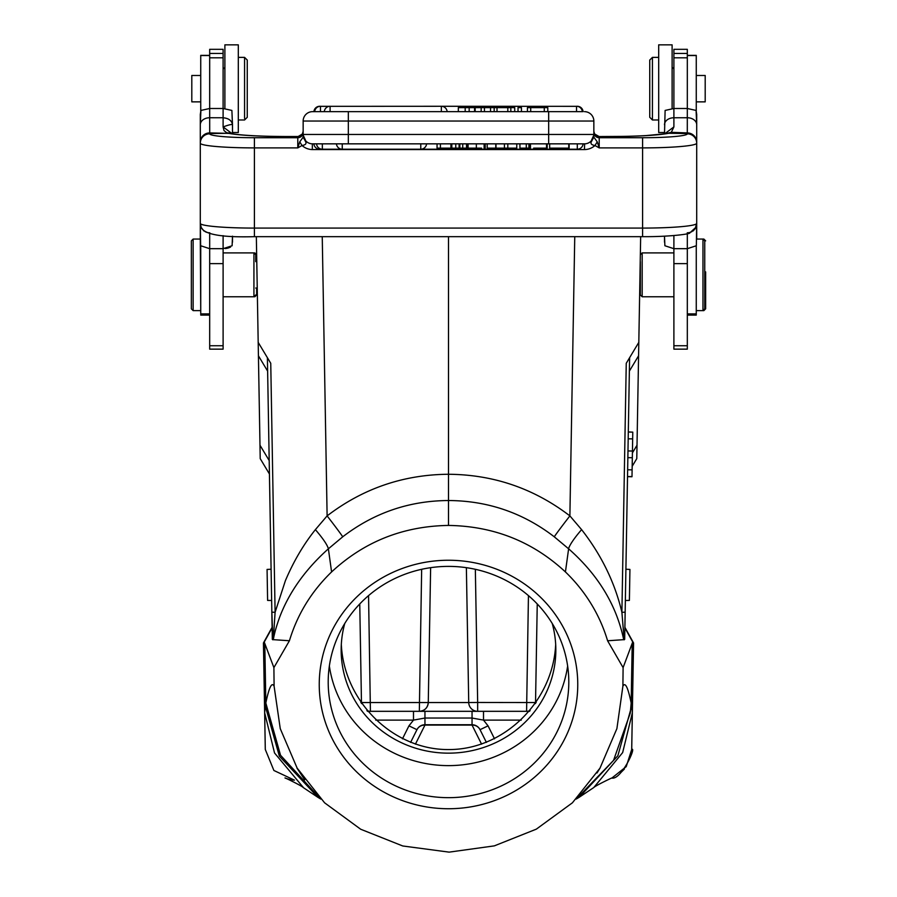 <?xml version="1.0" encoding="UTF-8"?>
<svg xmlns="http://www.w3.org/2000/svg" width="897" height="897" viewBox="0 0 897 897"><rect width="100%" height="100%" fill="white"/><g stroke="black" fill="none" stroke-linecap="round" stroke-linejoin="round"><path stroke-width="1.35" d="M448.5 808.735A129.246 124.235 0 0 1 336.566 622.372A129.246 124.235 0 0 1 560.434 622.372A129.246 124.235 0 0 1 448.5 808.735M274.101 686.194L273.899 667.615L289.417 640.75C297.389 614.378 311.438 591.437 331.587 571.938C364.182 541.631 403.157 526.135 448.5 525.429C493.855 526.135 532.829 541.631 565.424 571.938A165.474 159.061 -0 0 1 607.594 640.772L623.101 667.615L622.899 686.149L616.901 728.611L599.981 768.168L572.409 802.804L536.339 829.142L494.337 845.871L449.083 852.139L402.742 845.972L360.695 829.243L324.568 802.781L297.12 768.079L280.256 728.656L274.101 686.194C271.858 681.664 269.1 687.27 265.826 702.99L264.794 643.519L264.11 641.759L263.438 642.981L264.66 713.16M629.604 357.712L625.153 612.191L621.901 612.303L626.252 363.285L638.81 342.374L638.574 355.795L629.369 371.123L628.304 431.939L632.777 432.13L631.993 476.733L627.519 476.655L626.061 560.266M625.209 609.444L624.895 627.328L633.562 642.981L632.71 641.972L623.101 667.615M625.153 612.191L624.682 639.37L624.895 627.328L632.89 641.759L624.895 627.328M271.096 569.225L267.071 569.427L267.609 600.418L271.634 600.485M625.366 600.485L629.391 600.418L629.929 569.427L625.904 569.225M285.179 778.069A31.305 31.305 0 0 0 293.947 780.11A31.305 31.305 0 0 1 285.179 778.069L285.111 778.035C283.183 776.802 302.132 785.985 303.175 787.499M576.67 798.577L613.559 760.353L630.277 713.025L631.174 702.99L631.746 705.928L617.865 755.767L579.339 797.153M631.746 705.928L632.351 712.812L622.653 752.594L593.848 787.454M632.34 713.115L633.562 642.981M593.825 787.499C594.868 785.985 613.817 776.802 611.889 778.035L626.218 766.632L631.712 749.466L632.351 712.812M620.556 772.878L624.368 769.065M238.31 119.985L244.567 119.985L247.258 117.294L247.258 60.054L244.567 57.374L244.567 118.449M223.106 69.002L224.889 67.477M225.349 248.57L227.412 248.222M228.174 248.032L230.54 247.09M576.524 111.654L576.524 106.283A5.819 5.819 0 0 1 582.321 111.654L312.548 111.654A9.396 9.396 0 0 0 303.152 121.039A9.396 9.396 0 0 1 312.548 111.654L314.679 111.654A5.819 5.819 0 0 1 320.476 106.283L320.476 111.654L330.096 111.654L330.096 106.283A5.819 5.819 0 0 0 324.299 111.654M652.433 58.899L652.433 57.374L649.742 60.054L649.742 117.294L649.742 60.054L649.742 117.294L652.433 119.985L658.69 119.985M705.647 271.881L705.647 308.826L705.647 271.881M703.865 309.723L703.865 310.62L696.263 310.62M705.647 240.856L703.865 239.062L703.865 239.959M646.244 135.57L664.509 133.832L665.114 110.432L673.894 108.492L687.315 108.492L687.315 49.324L673.894 49.324L673.894 108.358M664.509 242.145L664.509 236.169L664.879 245.744L673.894 248.682L673.894 349.146L687.315 349.146L687.315 248.682L673.894 248.682L673.894 235.586M664.509 133.832L664.509 132.509L658.69 132.509L658.69 44.85L672.111 44.85L672.111 88.68L672.111 67.208L673.894 69.002M696.7 142.915L696.7 124.728A9.396 6.997 180 0 0 687.315 117.742L673.894 117.776L673.894 126.926L671.304 132.319L687.293 132.924L687.315 108.492L696.094 110.432L696.7 114.401L696.7 239.062L702.968 239.062L702.968 310.62L704.75 308.826L704.75 240.856L704.75 308.826M597.256 141.861L594.958 145.516L599.207 147.893L597.256 141.861L593.848 137.163L593.848 121.039A9.396 9.396 0 0 0 584.452 111.654A9.396 9.396 0 0 1 593.848 121.039A9.396 9.396 0 0 0 584.452 111.654A9.396 9.396 0 0 1 593.848 121.039L548.672 121.039L548.672 111.654M303.152 132.375A5.371 5.348 180 0 1 297.793 137.723L254.412 137.723L254.412 147.893L297.793 147.893L302.042 145.516L299.744 141.861L297.793 147.893L297.793 136.624A5.371 5.348 0 0 0 303.152 131.287L302.379 134.012A5.371 5.337 -148.4 0 1 302.379 134.023A5.371 5.337 -148.4 0 0 302.928 132.812M232.323 133.81L223.106 126.926L223.106 117.765L209.685 117.742L209.685 108.492L223.106 108.492L223.106 49.324L209.685 49.324L209.685 108.492L200.906 110.432L200.3 114.401L200.3 239.062L193.135 239.062L193.135 310.62L191.353 308.826L191.353 240.856L191.353 308.826M232.491 242.145L232.491 236.169L232.121 245.744L223.106 248.682L209.685 248.682L209.685 349.146L223.106 349.146L223.106 235.631M232.491 133.832L232.491 124.761C231.818 120.602 228.69 118.269 223.106 117.765L223.106 108.358M256.643 254.714L256.643 261.644L256.643 254.714L254.826 252.898L254.826 253.795M254.826 295.887L254.826 296.784L256.643 294.967L256.643 288.038L256.643 294.967M232.491 132.509L238.31 132.509L238.31 44.85L224.889 44.85L224.889 108.548M200.737 75.483L191.801 75.483L191.801 101.866L200.737 101.866M200.737 245.856L200.737 315.094L209.685 315.094M209.685 55.367L200.737 55.367L200.737 110.993M209.685 233.713L209.685 248.682L200.659 245.744L200.3 223.622L201.006 227.199L203.933 231.011M495.772 143.845L495.772 148.14L487.183 148.14L487.183 143.845M569.135 148.14L549.839 148.14L569.135 148.14L569.135 143.845L549.839 143.845L577.298 143.845L577.298 149.216A5.819 5.819 0 0 0 583.095 143.845L584.496 143.845M568.776 148.14L568.776 143.845M479.133 148.14L471.9 148.14M484.122 143.845L484.122 148.14L485.221 148.14L485.221 143.845M468.099 143.845L468.099 148.14L476.341 148.14L476.341 143.845M476.105 148.14L481.588 148.14M546.531 143.845L546.531 148.14L547.181 148.14L547.181 143.845M529.611 143.845L529.611 148.14L530.475 148.14L530.475 143.845M533.625 148.14L546.531 148.14M528.916 143.845L528.916 148.14L519.924 148.14L519.924 143.845M526.27 143.845L526.27 148.14M466.933 143.845L466.933 148.14L459.847 148.14L459.847 143.845M451.83 143.845L451.83 148.14L459.847 148.14M451.83 148.14L451.404 143.845M455.777 148.14L455.777 143.845M459.096 148.14L459.096 143.845M462.729 143.845L462.729 148.14M466.541 148.14L466.541 143.845M450.922 143.845L450.922 148.14L437.052 148.14L437.052 143.845M440.416 148.14L440.416 143.845M319.702 148.577L319.702 149.216L322.348 149.216L322.348 143.845L548.672 143.845L548.672 134.46L593.848 134.46A9.396 9.396 0 0 1 584.452 143.845L548.672 143.845L549.659 143.845L549.659 148.14M516.773 143.845L516.773 148.14L496.007 148.14L496.007 143.845M507.814 148.14L507.814 143.845M504.417 143.845L504.417 148.14M594.644 134.068A5.371 5.337 148.4 0 0 599.185 136.557L611.283 136.557A62.611 5.46 0 0 0 668.669 133.283L666.852 133.451M494.18 111.654L494.18 107.629L474.569 107.629L474.569 111.654L469.165 111.654L469.165 107.629L465.184 107.629L465.184 111.654M465.184 107.629L458.333 107.629L458.333 111.654M484.458 111.654L484.458 107.629M481.162 107.629L481.162 111.654M475.163 107.629L475.163 111.654M474.569 107.629L469.165 107.629M518.029 111.654L518.029 107.629L521.449 107.629L521.449 111.654M494.18 107.629L514.721 107.629L514.721 111.654M490.547 107.629L490.547 111.654M510.83 107.629L510.83 111.654M507.814 111.654L507.814 107.629M497.016 107.629L497.016 111.654M527.436 111.654L527.436 107.629L547.787 107.629L547.787 111.654M544.277 107.629L544.277 111.654M530.71 111.654L530.71 107.629M348.328 111.654L348.328 121.039L303.152 121.039A9.396 9.396 0 0 1 312.548 111.654A9.396 9.396 0 0 0 303.152 121.039L303.152 137.174L299.755 141.861M298.118 136.546L302.412 133.967L303.152 131.287M297.793 136.624L297.815 136.557A5.371 5.337 -148.4 0 0 302.356 134.068M297.927 136.512L285.717 136.512C259.289 136.378 240.755 135.335 230.125 133.418L209.707 132.913L209.685 117.742A9.396 6.997 180 0 0 200.3 124.728L200.3 143.184A9.396 9.351 0 0 1 209.685 133.821A44.727 3.902 180 0 0 254.412 137.723M695.848 227.176L696.7 223.431L696.7 143.184A54.112 4.72 180 0 1 642.588 147.893L642.588 137.723A44.727 3.902 180 0 0 687.315 133.821A9.396 9.351 0 0 1 696.7 143.184L696.7 142.948M201.085 227.255L200.3 223.431L201.152 227.176M200.3 223.431L200.3 143.184A54.112 4.72 180 0 0 254.412 147.893L254.412 236.662L642.588 236.662L642.588 228.085A54.112 4.72 0 0 0 696.689 223.488M693.067 231L695.253 228.623L696.7 223.14M658.69 57.374L652.433 57.374L652.433 119.985M672.111 108.548L672.111 88.68L672.111 108.548M640.357 261.644L640.357 294.967L640.223 261.644M696.263 101.866L705.199 101.866L705.199 75.483L696.263 75.483M696.263 110.993L696.263 55.367L687.315 55.367M687.315 315.094L696.263 315.094L696.263 245.856M640.357 294.967L642.174 296.784L642.174 252.898L640.357 254.714M696.7 223.622L696.341 245.744L687.315 248.682L687.315 233.713M696.094 110.432L696.7 124.728M664.677 133.81L673.894 126.926M666.213 133.541L671.304 132.308M687.304 133.552L668.669 133.283L671.304 132.263M696.7 142.208A9.396 9.284 0 0 0 687.293 132.924L687.281 133.552M312.548 143.845A9.396 9.396 0 0 1 303.152 134.46L348.328 134.46L348.328 143.845L312.548 143.845M303.982 138.306L303.175 134.987M303.253 135.828L305.384 141.244C306.83 143.509 305.72 144.933 302.042 145.516A15.686 15.619 180 0 0 312.313 149.564L312.369 143.845L313.905 143.845A5.819 5.819 0 0 0 319.702 149.216M305.428 141.255L303.152 137.163M584.452 149.362L584.631 143.845M593.579 136.68L591.572 141.3L593.848 137.151M593.848 134.942L593.848 136.254M591.572 141.311C590.181 143.531 591.314 144.933 594.958 145.516A15.686 15.619 180 0 1 584.452 149.564L312.313 149.564M593.825 134.999L593.018 138.329M598.882 136.546L624.424 136.389M594.072 132.812A5.371 5.337 148.4 0 0 594.621 134.023M599.084 136.523L594.588 133.967L593.848 131.287A5.371 5.348 180 0 0 599.207 136.624L599.207 147.893L642.588 147.893L642.588 228.085L254.412 228.085A54.112 4.72 0 0 1 200.311 223.499M303.152 136.198L303.152 134.46M209.696 133.552L228.208 133.283M209.719 133.552L209.707 132.913A9.396 9.284 0 0 0 200.3 142.186L200.3 142.903M223.106 108.492L231.886 110.432L232.491 124.761C231.863 124.122 228.735 124.84 223.106 126.926L224.037 130.637L226.93 132.879A9.396 8.712 113.8 0 1 230.574 133.507M200.906 110.432L200.3 124.728M200.737 310.62L200.3 239.062M256.777 261.644L255.746 261.644L255.746 254.714L253.929 252.898L253.929 296.784L223.106 296.784M255.746 254.714L255.746 261.644M257.013 274.841L257.237 288.038M480.041 729.687A8.948 8.521 153.4 0 0 472.046 725.09L472.046 724.742A8.948 8.948 0 0 1 480.041 729.687L486.398 742.402L480.041 729.687L488.046 725.841L494.527 738.825M481.577 744.151L472.046 725.09L424.954 725.09A8.948 8.521 -153.4 0 0 416.959 729.687A8.948 8.948 0 0 1 424.954 724.742L472.046 724.742L472.046 718.037L483.505 720.112L483.505 711.321L413.495 711.321L413.495 720.112L408.954 725.841L402.473 738.825M416.959 729.687L410.602 742.402L416.959 729.687L408.954 725.841M472.046 711.321L472.046 718.037L424.954 718.037L413.495 720.112L375.72 720.112M448.5 797.668A120.299 115.646 180 0 0 568.799 682.023A120.299 115.646 180 0 0 448.5 566.388A120.299 115.646 180 0 0 328.201 682.023A120.299 115.646 180 0 0 448.5 797.668M567.644 666A120.299 115.646 0 0 1 448.5 765.623A120.299 115.646 0 0 1 329.356 666M344.773 623.449A107.337 103.177 180 0 0 341.163 649.977A107.337 103.177 180 0 0 448.5 753.155A107.337 103.177 180 0 0 555.837 649.977A107.337 103.177 180 0 0 552.227 623.449M555.68 644.427C553.045 701.633 503.834 749.914 448.5 749.556C393.166 749.914 343.955 701.633 341.32 644.427M466.373 567.666L468.727 702.542L477.664 702.463L475.343 569.303M359.753 603.961L361.469 702.542A8.948 8.948 0 0 0 361.558 703.596M366.873 710.592A8.948 8.948 0 0 0 370.416 711.321L368.555 595.619M360.818 702.542L428.273 702.542L430.627 567.666L428.273 702.542L430.627 567.666L428.273 702.542L468.727 702.542A8.948 8.948 0 0 0 477.664 711.321L477.664 702.463L535.531 702.542L537.247 603.961M426.737 707.408A8.948 8.948 0 0 1 425.29 709.045M428.273 702.396L428.273 702.542A8.948 8.948 -90 0 1 419.336 711.321A8.948 8.948 -90 0 0 428.273 702.542C427.667 707.89 424.696 710.816 419.336 711.321L421.657 569.303M526.584 711.321A8.948 8.948 0 0 0 530.127 710.592A8.948 8.948 0 0 1 526.584 711.321L528.445 595.619M535.531 702.396L535.531 702.542A8.948 8.948 0 0 1 535.442 703.596A8.948 8.948 0 0 0 535.531 702.542L536.182 702.542M483.505 711.321L529.522 711.321M367.478 711.321L413.495 711.321M638.574 355.795L636.78 458.636L632.172 466.305M638.81 342.374L640.66 236.662M622.899 686.149C625.198 681.72 627.956 687.337 631.174 702.99L632.206 643.519M256.34 236.662L258.19 342.374L270.748 363.285L275.099 612.27L285.414 580.628C293.51 561.511 303.5 544.501 315.396 529.634L327.113 515.887L322.247 236.662M289.417 640.75L273.305 639.662C274.381 633.405 276.467 626.005 279.539 617.472L279.752 616.901C289.305 591.975 305.507 569.281 328.38 548.807C327.394 544.995 323.066 538.592 315.396 529.634M275.099 612.27L273.305 639.662M331.587 571.938L328.38 548.807L342.732 536.798A26.832 0.662 52.2 0 0 327.113 515.887C362.96 488.495 403.415 474.614 448.5 474.266L448.5 500.526C487.811 500.739 523.063 512.826 554.268 536.798A26.832 0.662 127.8 0 1 569.887 515.887C534.04 488.495 493.585 474.625 448.5 474.266L448.5 236.662M342.732 536.798C373.937 512.837 409.189 500.75 448.5 500.526L448.5 525.429M624.682 639.37L624.155 639.808L621.901 612.303C614.894 582.646 601.461 555.086 581.604 529.634L569.887 515.887L574.753 236.662M554.268 536.798L568.62 548.807C598.12 574.798 616.486 605.083 623.695 639.662L624.155 639.808M623.695 639.662L607.594 640.772M273.899 667.615L264.794 643.519M320.307 798.543L280.526 755.252L265.826 702.99L265.254 705.928L279.337 756.115L318.043 797.388M271.791 609.444L272.105 627.328L263.438 642.981L265.299 749.466L273.888 770.478L294.44 780.143L273.888 770.478L265.288 749.455L264.649 712.812L265.254 705.928M264.66 712.812L274.538 752.987L303.59 787.779L318.121 797.467M270.939 560.266L269.201 460.553L259.984 445.226L258.19 342.374M260.22 458.636L269.425 473.975L260.22 458.636L259.984 445.226M267.396 357.712L271.847 612.169L275.099 612.292M272.845 639.808L271.847 612.169M272.318 639.37L272.105 627.328L264.11 641.759L272.105 627.328M632.441 451.023L627.967 450.944M632.329 457.728L627.855 457.649M632.116 469.86L627.642 469.781M631.993 476.621L627.53 476.542M632.777 432.13L628.304 432.051M632.654 438.88L628.18 438.812M209.685 313.916L200.737 313.916M209.685 55.547L200.737 55.547M223.106 57.823L209.685 57.823M223.106 53.439L209.685 53.439M223.106 345.737L209.685 345.737M223.106 263.628L209.685 263.628M342.25 143.845L342.25 149.216L420.771 149.216L420.771 143.845M441.346 111.654L441.346 106.283L319.702 106.339M577.298 106.339L441.346 106.283A5.819 5.819 0 0 1 447.143 111.654M548.672 121.039L348.328 121.039L348.328 134.46L548.672 134.46L548.672 121.039M297.815 136.557L285.717 136.557A62.611 5.46 0 0 1 228.298 133.272M692.013 231.538A9.396 9.362 0 0 1 687.237 232.794M204.987 231.538A9.396 9.362 180 0 0 209.763 232.794M696.263 313.916L687.315 313.916M687.315 55.547L696.263 55.547M687.315 53.439L673.894 53.439M687.315 57.823L673.894 57.823M687.315 345.737L673.894 345.737M687.315 263.628L673.894 263.628M664.509 124.761A9.396 6.985 0 0 1 673.894 117.765L673.894 108.492M593.848 132.375A5.371 5.348 180 0 0 599.207 137.723L642.588 137.723M424.954 711.321L424.954 725.09L415.423 744.151M521.28 720.112L483.505 720.112L488.046 725.841M637.016 445.226L632.407 452.895M624.884 627.855L632.71 641.972M565.424 571.938L568.62 548.807A26.832 4.294 -47.9 0 1 581.604 529.634M258.426 355.795L267.631 371.123M264.29 641.972L272.116 627.855M578.957 797.422L576.199 799.059M593.433 787.779L578.879 797.478M611.821 778.069L611.832 778.069C621.195 780.177 636.758 746.315 631.701 749.466L632.34 712.88M705.647 308.826L703.865 310.62M703.865 239.062L702.968 239.062L704.75 240.856M664.509 236.169L662.434 236.27M285.717 136.512L283.508 136.512M269.347 136.322L267.362 136.277M238.31 57.374L244.567 57.374M426.568 143.845A5.819 5.819 0 0 1 420.771 149.216L577.298 149.216M316.551 143.845A5.819 5.819 0 0 0 322.348 149.216L342.25 149.216A5.819 5.819 0 0 1 336.453 143.845M611.283 136.512C637.655 136.378 656.178 135.346 666.83 133.429M319.702 106.283A5.819 5.819 0 0 0 313.905 111.654M583.095 111.654A5.819 5.819 0 0 0 577.298 106.283M695.915 227.244L696.7 223.431M642.588 236.662C670.227 236.886 690.802 233.882 689.771 232.928L695.859 227.333M201.141 227.333C204.202 234.498 221.963 237.604 254.412 236.662M673.894 252.898L642.174 252.898M673.894 296.784L642.174 296.784M303.175 135.133L305.832 141.02M311.842 143.823L312.459 143.856M593.825 135.133L591.157 141.042M585.158 143.823L584.44 143.856M191.353 240.856L193.135 239.062M200.3 310.62L193.135 310.62M253.929 252.898L223.106 252.898M255.746 294.967L253.929 296.784M256.777 288.038L255.746 288.038M599.992 768.168L596.987 773.001M296.997 768.157L304.745 779.829M320.812 799.07L318.043 797.422"/></g></svg>

